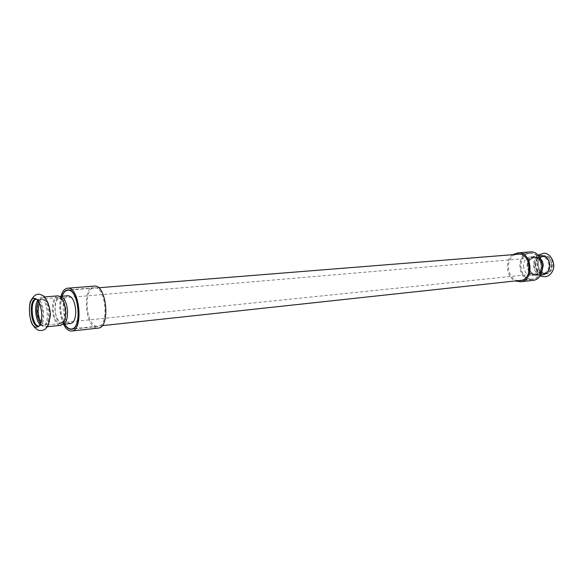 <?xml version="1.0" encoding="UTF-8"?>
<svg xmlns="http://www.w3.org/2000/svg" width="583" height="583" viewBox="0 0 583 583"><rect width="100%" height="100%" fill="white"/><g stroke="black" fill="none" stroke-linecap="round" stroke-linejoin="round"><path stroke-width="0.44" stroke-dasharray="2.92 2.19" d="M537.817 264.587L539.158 259.311C540.667 256.848 542.715 255.609 545.294 255.587C549.915 256.287 552.48 259.471 552.99 265.156C551.146 274.003 546.912 276.109 540.303 271.481L537.817 264.587M542.941 274.804C537.694 274.571 534.749 271.27 534.101 264.893C534.422 259.508 536.768 256.389 541.133 255.558M542.35 256.411C551.008 256.199 551.963 273.42 543.327 273.842L542.46 273.864L537.242 270.84C535.092 267.568 534.771 264.121 536.273 260.506C537.511 258.072 539.311 256.709 541.687 256.425L542.35 256.411M542.817 256.374L542.154 256.389C533.481 256.702 534.247 273.842 542.926 273.821L543.793 273.791C546.227 273.456 548.049 271.991 549.252 269.397C550.534 266.008 550.228 262.78 548.333 259.69C546.861 257.599 545.018 256.491 542.817 256.374M544.405 273.667L545.273 273.638C553.908 273.223 552.946 256.032 544.296 256.243L543.633 256.265C541.25 256.549 539.435 257.919 538.204 260.375C536.724 263.961 537.045 267.371 539.166 270.614L544.405 273.667M551.912 265.192C551.613 270.009 549.529 272.808 545.666 273.602L542.635 273.114L540.004 271.131L537.672 264.66L538.932 259.705L539.771 258.517L541.92 256.819L544.69 256.214C549.026 256.87 551.438 259.858 551.912 265.192M43.062 297.133L42.472 297.126C34.63 297.09 36.605 326.196 44.483 326.91L45.277 326.939C48.739 325.912 50.43 321.284 50.349 313.049C49.504 303.845 47.07 298.54 43.062 297.133M40.023 324.534L42.814 325.766C49.912 325.795 47.937 298.941 40.81 298.744L38.726 299.392L37.757 300.464M40.438 323.609L43.229 325.62L45.496 324.95C50.597 321.437 48.724 301.535 43.055 299.035L41.4 298.642L38.34 301.294M38.748 326.137L40.766 325.452C45.868 321.962 43.98 301.907 38.318 299.429L36.212 299.123M39.032 326.035L39.695 325.635C41.932 323.587 42.974 319.579 42.821 313.61C42.224 306.294 40.358 301.571 37.232 299.443L36.51 299.174M527.076 265.6L527.433 262.714C528.519 259.129 530.625 257.118 533.744 256.673L534.429 256.658C538.984 257.351 541.52 260.528 542.022 266.183C541.709 271.277 539.523 274.25 535.471 275.081C532.323 275.227 529.881 273.638 528.147 270.323L527.076 265.6M523.498 265.935C524.117 272.057 526.923 275.227 531.9 275.453C535.952 274.615 538.138 271.642 538.452 266.518C537.832 260.441 535.07 257.256 530.166 256.972C526.019 257.773 523.796 260.761 523.498 265.935M534.706 257.788C542.656 257.606 543.538 273.529 535.602 273.908L534.822 273.93C530.865 273.259 528.679 270.483 528.264 265.608C528.533 261.104 530.472 258.502 534.094 257.803L534.706 257.788M62.126 297.06L59.976 296.426C56.573 297.403 54.904 301.754 54.984 309.493C55.735 317.903 58.023 322.851 61.842 324.33L64.596 323.332M70.754 323.507C66.542 322.829 63.984 317.903 63.088 308.742C63.022 301.047 64.706 296.711 68.138 295.741M61.149 322.654L64.414 320.65C67.424 316.066 66.258 303.677 62.447 299.735L59.51 298.226C56.529 299.079 55.079 302.89 55.145 309.66C55.808 317.035 57.804 321.364 61.149 322.654M64.757 324.133C60.384 315.17 59.51 305.871 62.133 296.244M531.018 279.14C518.287 279.097 517.201 253.722 529.925 253.306C543.043 251.564 545.564 278.368 532.352 279.104L531.018 279.14M518.396 280.612C506.773 280 504.63 257.19 515.933 254.421M531.018 279.33L532.374 279.293C545.783 278.55 543.225 251.346 529.918 253.109C516.997 253.532 518.105 279.286 531.018 279.33M512.88 254.669C504.528 259.982 506.153 277.282 515.35 280.94M532.527 280.445L531.026 280.489C516.968 280.416 515.787 252.395 529.845 251.951M96.8 326.371C85.665 325.438 83.245 287.849 94.344 287.82C105.785 285.83 109.582 326.225 97.973 326.407L96.8 326.371M61.951 296.259C59.4 305.878 60.275 315.177 64.575 324.155M94.22 286.115C82.145 286.144 84.754 327.005 96.873 328.069L98.17 328.105M63.54 324.265C59.604 315.243 58.73 305.937 60.916 296.346M541.76 272.035L536.498 275.475C531.251 275.242 528.3 271.918 527.644 265.491C527.965 260.069 530.311 256.935 534.677 256.09L540.485 258.495M535.019 264.93C535.303 260.186 537.373 257.438 541.206 256.702L541.855 256.68C546.082 257.322 548.428 260.244 548.894 265.454C548.596 270.155 546.57 272.895 542.802 273.667C538.189 273.456 535.595 270.548 535.019 264.93M542.452 266.067C542.161 270.804 540.135 273.558 536.367 274.331C531.74 274.119 529.145 271.19 528.562 265.527C528.854 260.747 530.916 257.985 534.757 257.241L535.405 257.227C539.632 257.875 541.986 260.82 542.452 266.067M57.681 295.858C54.095 296.885 52.346 301.484 52.434 309.653C53.221 318.522 55.625 323.747 59.648 325.321L60.457 325.35M40.941 322.1L44.395 325.146L45.088 325.176C48.141 324.272 49.635 320.191 49.562 312.925C48.702 304.239 46.392 299.56 42.617 298.89C41.16 299.072 39.994 300.332 39.119 302.686M64.844 311.475C63.992 302.883 61.652 298.263 57.819 297.607C54.664 298.511 53.126 302.562 53.199 309.762C53.898 317.597 56.019 322.202 59.568 323.58L60.268 323.601C63.372 322.698 64.902 318.661 64.844 311.475M539.902 275.803C536.477 273.908 534.407 270.906 533.678 266.788C532.366 263.399 536.149 255.332 537.956 255.135M542.154 256.389L541.687 256.425M543.793 273.791L543.327 273.842M549.252 269.397C546.854 272.647 545.506 273.93 545.2 273.245C544.471 274.185 542.452 273.31 539.166 270.614M548.333 259.69C546.162 257.322 544.537 256.309 543.458 256.651C542.19 256.024 540.434 257.263 538.204 260.375M544.034 256.228L543.633 256.265M545.666 273.602L545.273 273.638M41.4 298.642L40.271 298.736M43.936 325.649L42.814 325.766M38.726 299.392L38.318 299.429M41.174 325.409L40.766 325.452M36.685 299.035L35.723 299.115M39.236 326.137L38.274 326.24M531.9 275.453L535.471 275.081M530.166 256.972L533.744 256.673M538.561 255.769L534.677 256.09C527.44 258.335 528.978 260.12 527.433 262.714M540.375 275.074L536.498 275.475C528.97 274.622 530.151 272.582 528.147 270.323M538.932 259.705L539.158 259.311M537.242 270.84C539.253 273.084 541.111 274.025 542.802 273.667L536.367 274.331C526.988 275.511 525.319 257.832 534.757 257.241L541.206 256.702C539.479 256.658 537.832 257.926 536.273 260.506M60.814 296.353L59.976 296.426M63.438 324.272L62.607 324.359M44.774 296.929L42.472 297.126M47.573 326.699L45.277 326.939M37.232 299.443L35.767 298.7M39.695 325.635L38.398 326.64M62.447 299.735L57.819 297.607L43.055 299.035M64.414 320.65L60.268 323.601L45.496 324.95M534.094 257.803L59.51 298.226M535.602 273.908L61.805 322.676M529.925 253.306L519.54 254.137M98.578 287.769L69.224 290.115M532.352 279.104L521.996 280.226M102.142 325.664L72.868 328.834M529.918 253.109L517.719 254.086M532.374 279.293L520.218 280.612M94.344 287.82L67.694 289.948M97.973 326.407L71.388 329.286"/><path stroke-width="0.87" d="M538.561 255.769L541.847 255.536C546.643 256.258 549.31 259.573 549.835 265.491C549.507 270.825 547.204 273.93 542.941 274.804L540.375 275.074M36.131 327.245L38.398 326.64C40.781 324.454 41.889 320.184 41.721 313.814C41.087 306.002 39.105 300.966 35.767 298.7L34.732 298.365C26.789 296.711 28.254 326.458 36.131 327.245M37.757 300.464C34.069 305.31 35.49 320.468 40.023 324.534M38.34 301.294C35.731 309.048 36.43 316.482 40.438 323.609M36.212 299.123C29.565 300.369 31.737 325.54 38.529 326.108L38.748 326.137M36.51 299.174L35.723 299.115C28.676 299.079 30.491 325.569 37.567 326.21L39.032 326.035M57.681 295.858C62.024 296.601 64.677 301.848 65.646 311.592C65.704 319.739 63.977 324.323 60.457 325.35L64.596 323.332C66.71 320.985 67.694 316.984 67.548 311.329C67.016 304.326 65.209 299.575 62.126 297.06L57.681 295.858L44.774 296.929M60.814 296.353L68.138 295.741C72.299 296.434 74.835 301.367 75.746 310.55C75.797 318.216 74.128 322.537 70.754 323.507L63.438 324.272M62.133 296.244C63.503 292.52 65.362 290.516 67.715 290.239C78.705 288.279 82.524 328.878 71.359 329.001L70.23 328.958C68.255 328.564 66.433 326.961 64.757 324.133M515.933 254.421L517.719 254.086C531.047 252.308 533.642 279.876 520.218 280.612L518.396 280.612M515.35 280.94L520.371 281.778C534.961 280.97 532.141 250.989 517.653 252.913L512.88 254.669M517.653 252.913L529.845 251.951C544.318 250.041 547.094 279.621 532.527 280.445L520.371 281.778M64.575 324.155C66.302 327.136 68.189 328.834 70.244 329.249L71.388 329.286C82.72 329.162 78.851 287.958 67.694 289.948C65.252 290.239 63.343 292.345 61.951 296.259M71.592 331.02L98.17 328.105C110.792 327.908 106.66 283.957 94.22 286.115L67.562 288.206C79.696 286.042 83.916 330.882 71.592 331.02L70.324 330.976C67.803 330.444 65.544 328.207 63.54 324.265M60.916 296.346C62.403 291.303 64.618 288.592 67.562 288.206M540.485 258.495L542.387 261.373L543.327 264.879L541.76 272.035M39.119 302.686L38.099 311.169C38.354 315.541 39.301 319.185 40.941 322.1M537.956 255.135L543.655 253.292C549.98 252.235 557.333 264.332 551.882 272.254C549.164 276.466 545.171 277.646 539.902 275.803M39.629 294.24L37.771 294.24C35.286 294.473 32.779 296.98 30.229 301.768C28.88 308.728 29.281 315.687 31.431 322.639C33.45 326.72 36.066 329.351 39.28 330.517C41.947 330.568 43.9 330.146 45.139 329.242L47.995 326.014L50.451 315.017C50.043 307.263 47.719 300.857 43.47 295.8L39.629 294.24M60.457 325.35L47.573 326.699M519.54 254.137L98.578 287.769M69.224 290.115L67.715 290.239M521.996 280.226L102.142 325.664M72.868 328.834L71.359 329.001"/></g></svg>

